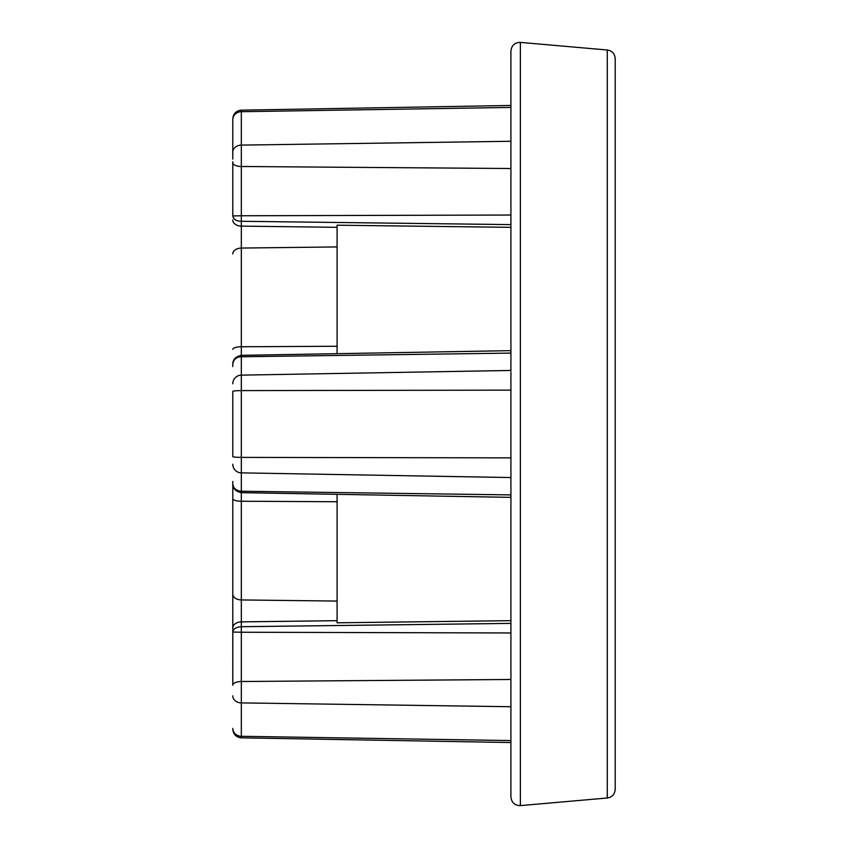 <?xml version="1.0" encoding="UTF-8"?>
<svg xmlns="http://www.w3.org/2000/svg" width="848" height="848" viewBox="0 0 848 848"><rect width="100%" height="100%" fill="white"/><g stroke="black" fill="none" stroke-linecap="round" stroke-linejoin="round"><path stroke-width="1.27" d="M232.787 366.569L232.787 364.258C233.476 359.467 236.327 356.966 241.33 356.764L241.33 491.236C236.115 490.738 233.264 488.247 232.787 483.742L232.787 650.427M607.285 50C612.108 50.795 614.758 53.689 615.213 58.66L615.213 789.34C614.758 794.311 612.108 797.205 607.285 798L607.285 50L520.365 42.4L520.365 805.6C514.747 805.515 511.598 802.621 510.92 796.94L510.92 51.06L510.92 107.42L241.33 111.703L241.33 215.763L232.787 215.943L232.787 161.724M510.92 742.541L510.92 706.723L241.33 702.897L241.33 737.834L510.92 742.541L510.92 796.94M510.92 740.58L241.33 736.297A8.692 7.918 180 0 1 232.787 728.379L232.787 729.142C233.327 734.4 236.179 737.294 241.33 737.834M337.08 494.331L337.08 620.683L241.33 621.87L241.33 626.714L510.92 623.386L510.92 679.481L241.33 681.506A8.692 3.742 180 0 0 232.787 685.258L232.829 632.067M232.787 424L232.787 391.447A8.692 0.848 180 0 1 241.33 390.599L510.92 390.144L510.92 457.856L241.33 457.401A8.692 0.848 180 0 1 232.787 456.553L232.787 424M232.787 159.085L232.787 118.858C233.327 113.6 236.179 110.706 241.33 110.166L241.33 111.703A8.692 7.918 180 0 0 232.787 119.621M337.08 246.927L241.33 248.061L241.33 355.344L510.92 350.637L510.92 224.614L241.33 221.286L241.33 226.13L337.08 227.317L337.08 353.669M232.787 215.943C233.465 219.325 236.306 221.105 241.33 221.286L241.33 215.763L510.92 215.032L510.92 141.277L241.33 145.103A8.692 7.07 180 0 0 232.787 152.174L232.787 156.202L232.787 152.174M510.92 227.338L337.08 225.197L337.08 227.317M510.92 623.386L510.92 497.363L241.32 492.656L241.33 599.939L337.08 601.073M510.92 620.662L337.08 622.803L337.08 620.683M510.92 632.968L241.33 632.237L241.33 626.714C236.115 627.096 233.264 628.877 232.787 632.057L232.787 481.431M510.92 390.144L510.92 370.449L241.33 375.134A8.692 8.66 180 0 0 232.787 383.805M510.92 706.723L510.92 679.481M233.688 218.318L235.182 219.621M232.787 483.826L232.787 483.742C232.808 488.554 235.659 491.522 241.32 492.656M232.787 695.826A8.692 7.07 180 0 0 241.33 702.897L241.33 632.237L232.787 632.057M232.787 219.982A8.692 6.148 180 0 0 241.33 226.13L241.33 248.061A8.692 5.894 180 0 0 232.787 253.955M232.787 594.045A8.692 5.894 180 0 0 241.33 599.939L241.33 621.87A8.692 6.148 180 0 0 232.787 628.018M510.92 353.097L241.33 356.764L241.33 355.566M510.92 477.551L241.33 472.866A8.692 8.66 180 0 1 232.787 464.195M241.33 492.434L241.33 491.236L510.92 494.903M510.92 168.519L241.33 166.494A8.692 3.742 180 0 1 232.787 162.742M232.787 349.344A8.692 2.586 180 0 1 241.33 346.758L337.08 346.26M337.08 501.74L241.33 501.242A8.692 2.586 180 0 1 232.787 498.656M607.285 798L520.365 805.6M241.33 110.166L510.92 105.459M241.32 355.344C235.649 356.499 232.808 359.467 232.787 364.258M520.365 42.4C514.747 42.485 511.598 45.379 510.92 51.06"/></g></svg>

